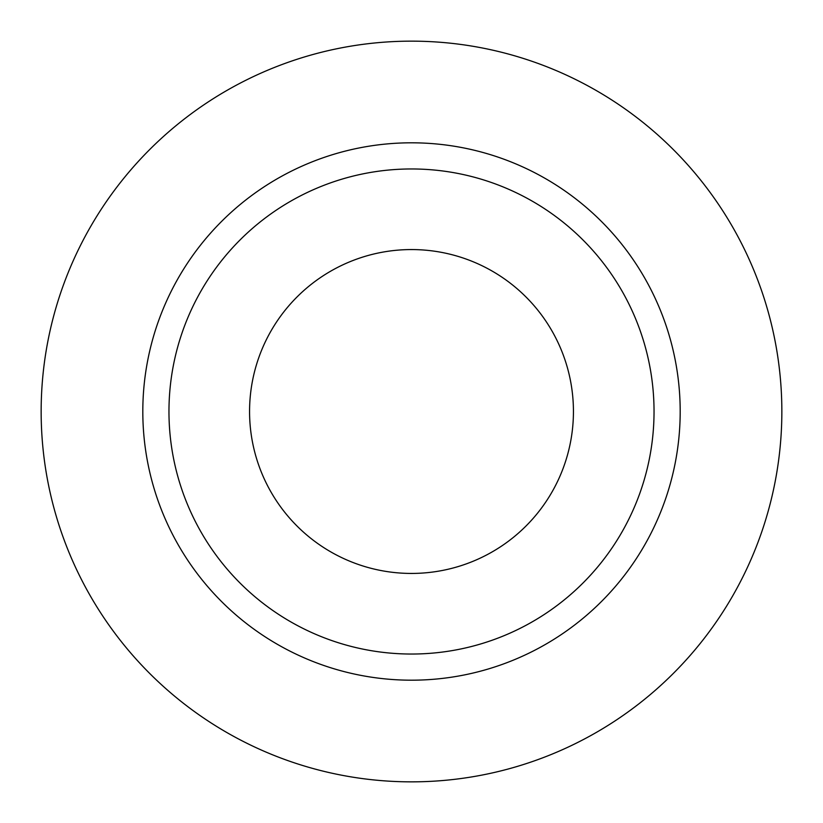<?xml version="1.0" encoding="UTF-8"?>
<svg xmlns="http://www.w3.org/2000/svg" width="823" height="823" viewBox="0 0 823 823"><rect width="100%" height="100%" fill="white"/><g stroke="black" fill="none" stroke-linecap="round" stroke-linejoin="round"><path stroke-width="1.23" d="M411.5 249.564A161.936 161.936 0 0 0 249.564 411.5A161.936 161.936 0 0 0 411.5 573.436A161.936 161.936 0 0 0 573.436 411.5A161.936 161.936 0 0 0 411.5 249.564M411.5 168.962A242.538 242.538 0 0 0 168.962 411.5A242.538 242.538 0 0 0 411.5 654.038A242.538 242.538 0 0 0 654.038 411.5A242.538 242.538 0 0 0 411.5 168.962M411.5 41.15A370.35 370.35 0 0 1 781.85 411.5A370.35 370.35 0 0 1 411.5 781.85A370.35 370.35 0 0 1 41.15 411.5A370.35 370.35 0 0 1 411.5 41.15M411.5 142.811A268.689 268.689 0 0 1 680.189 411.5A268.689 268.689 0 0 1 411.5 680.189A268.689 268.689 0 0 1 142.811 411.5A268.689 268.689 0 0 1 411.5 142.811"/></g></svg>
